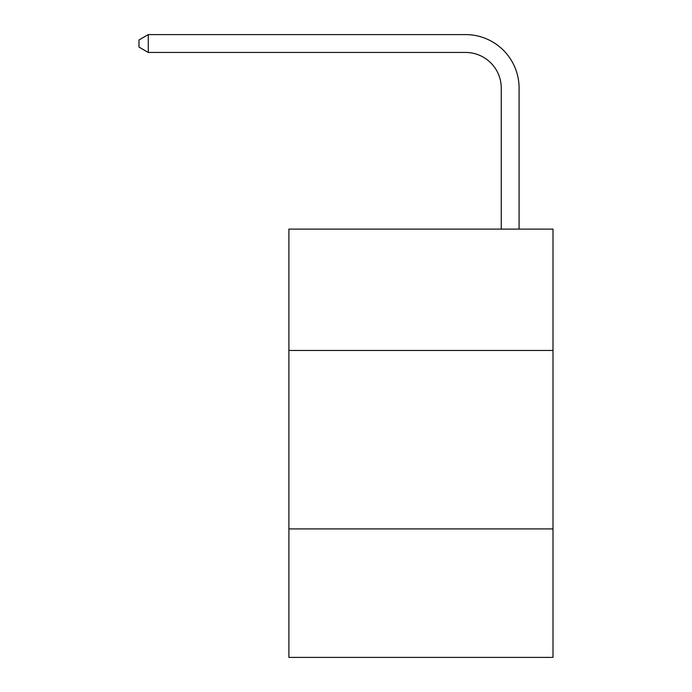 <?xml version="1.0" encoding="UTF-8"?>
<svg xmlns="http://www.w3.org/2000/svg" width="692" height="692" viewBox="0 0 692 692"><rect width="100%" height="100%" fill="white"/><g stroke="black" fill="none" stroke-linecap="round" stroke-linejoin="round"><path stroke-width="1.04" d="M553.003 350.463L553.003 229.113L288.893 229.113L288.893 350.463L553.003 350.463L553.003 657.4L288.893 657.4L288.893 350.463M553.003 528.913L288.893 528.913M501.25 229.113L501.25 88.135A35.69 35.69 174.2 0 0 465.56 52.445L148.278 52.445L148.278 34.6L465.56 34.6A53.535 53.535 -5.8 0 1 519.095 88.135L519.095 229.113M501.25 88.135A35.69 35.69 174.2 0 0 465.56 52.445A35.69 35.69 174.2 0 1 501.25 88.135A35.69 35.69 174.2 0 0 465.56 52.445A35.69 35.69 174.2 0 1 501.25 88.135A35.69 35.69 174.2 0 0 465.56 52.445A35.69 35.69 174.2 0 1 501.25 88.135A35.69 35.69 174.2 0 0 465.56 52.445A35.69 35.69 174.2 0 1 501.25 88.135A35.69 35.69 174.2 0 0 465.56 52.445A35.69 35.69 174.2 0 1 501.25 88.135A35.69 35.69 174.2 0 0 465.56 52.445A35.69 35.69 174.2 0 1 501.25 88.135A35.69 35.69 174.2 0 0 465.56 52.445A35.69 35.69 174.2 0 1 501.25 88.135A35.69 35.69 174.2 0 0 465.56 52.445A35.69 35.69 174.2 0 1 501.25 88.135A35.69 35.69 174.2 0 0 465.56 52.445A35.69 35.69 174.2 0 1 501.25 88.135A35.69 35.69 174.2 0 0 465.56 52.445M148.278 52.445L138.997 47.091L138.997 39.954L148.278 34.6"/></g></svg>
